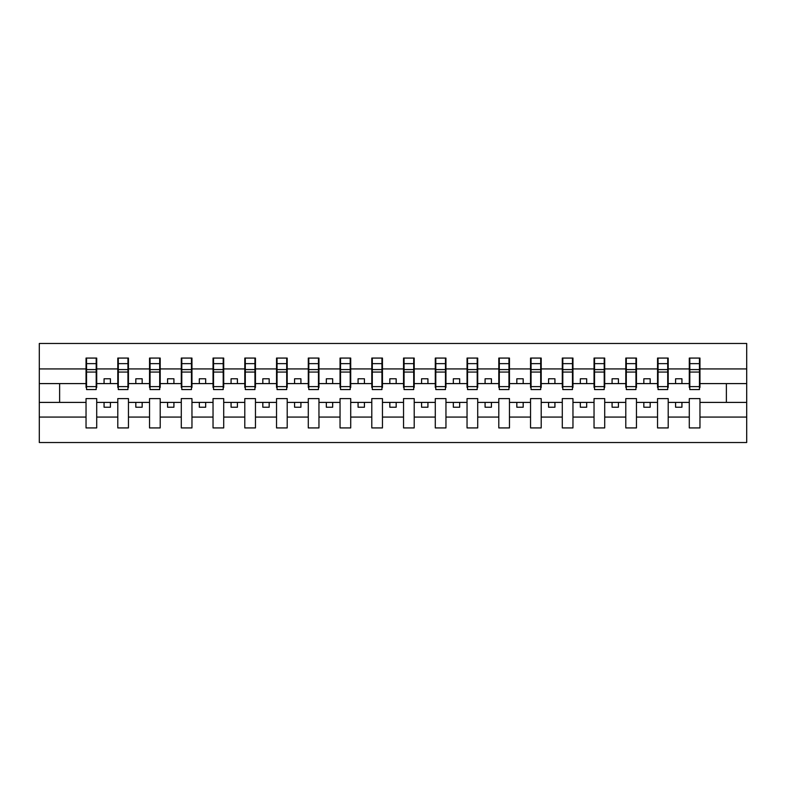 <?xml version="1.0" encoding="UTF-8"?>
<svg xmlns="http://www.w3.org/2000/svg" width="786" height="786" viewBox="0 0 786 786"><rect width="100%" height="100%" fill="white"/><g stroke="black" fill="none" stroke-linecap="round" stroke-linejoin="round"><path stroke-width="1.18" d="M689.293 417.071L668.208 417.071L668.208 398.59L657.548 398.59L657.548 417.071L636.463 417.071L636.463 398.59L625.794 398.59L625.794 417.071L604.709 417.071L604.709 398.59L594.039 398.59L594.039 417.071L572.965 417.071L572.965 398.59L562.295 398.59L562.295 417.071L541.21 417.071L541.21 398.59L530.54 398.59L530.54 417.071L509.466 417.071L509.466 398.59L498.796 398.59L498.796 417.071L477.711 417.071L477.711 398.59L467.041 398.59L467.041 417.071L445.957 417.071L445.957 398.59L435.287 398.59L435.287 417.071L414.212 417.071L414.212 398.59L403.542 398.59L403.542 417.071L382.458 417.071L382.458 398.59L371.788 398.59L371.788 417.071L350.713 417.071L350.713 398.59L340.043 398.59L340.043 417.071L318.959 417.071L318.959 398.59L308.289 398.59L308.289 417.071L287.204 417.071L287.204 398.59L276.534 398.59L276.534 417.071L255.46 417.071L255.46 398.59L244.79 398.59L244.79 417.071L223.705 417.071L223.705 398.59L213.035 398.59L213.035 417.071L191.961 417.071L191.961 398.59L181.291 398.59L181.291 417.071L160.206 417.071L160.206 398.59L149.536 398.59L149.536 417.071L128.452 417.071L128.452 398.59L117.792 398.59L117.792 417.071L96.707 417.071L96.707 398.59L86.038 398.59L86.038 417.071L39.3 417.071L39.3 442.528L746.7 442.528L746.7 417.071L699.962 417.071L699.962 427.928L689.293 427.928L689.293 402.403L675.577 402.403L675.577 407.227L681.934 407.227L681.934 402.403M699.962 417.071L699.962 398.59L689.293 398.59L689.293 402.403M657.548 417.071L657.548 427.928L668.208 427.928L668.208 417.071M625.794 417.071L625.794 427.928L636.463 427.928L636.463 417.071M594.039 417.071L594.039 427.928L604.709 427.928L604.709 417.071M562.295 417.071L562.295 427.928L572.965 427.928L572.965 417.071M530.54 417.071L530.54 427.928L541.21 427.928L541.21 417.071M498.796 417.071L498.796 427.928L509.466 427.928L509.466 417.071M467.041 417.071L467.041 427.928L477.711 427.928L477.711 417.071M435.287 417.071L435.287 427.928L445.957 427.928L445.957 417.071M403.542 417.071L403.542 427.928L414.212 427.928L414.212 417.071M371.788 417.071L371.788 427.928L382.458 427.928L382.458 417.071M340.043 417.071L340.043 427.928L350.713 427.928L350.713 417.071M308.289 417.071L308.289 427.928L318.959 427.928L318.959 417.071M276.534 417.071L276.534 427.928L287.204 427.928L287.204 417.071M244.79 417.071L244.79 427.928L255.46 427.928L255.46 417.071M213.035 417.071L213.035 427.928L223.705 427.928L223.705 417.071M181.291 417.071L181.291 427.928L191.961 427.928L191.961 417.071M149.536 417.071L149.536 427.928L160.206 427.928L160.206 417.071M117.792 417.071L117.792 427.928L128.452 427.928L128.452 417.071M689.803 386.614L699.452 386.614L699.452 389.571L689.803 389.571L689.803 358.072L689.293 358.072L689.293 368.929L668.208 368.929L668.208 387.41L667.707 387.41M689.803 387.41L689.293 387.41L689.293 368.929M658.049 386.614L667.707 386.614L667.707 389.571L658.049 389.571L658.049 358.072L657.548 358.072L657.548 368.929L636.463 368.929L636.463 387.41L635.953 387.41M658.049 387.41L657.548 387.41L657.548 368.929M626.304 386.614L635.953 386.614L635.953 389.571L626.304 389.571L626.304 358.072L625.794 358.072L625.794 368.929L604.709 368.929L604.709 387.41L604.208 387.41M626.304 387.41L625.794 387.41L625.794 368.929M594.55 386.614L604.208 386.614L604.208 389.571L594.55 389.571L594.55 358.072L594.039 358.072L594.039 368.929L572.965 368.929L572.965 387.41L572.454 387.41M594.55 387.41L594.039 387.41L594.039 368.929M562.805 386.614L572.454 386.614L572.454 389.571L562.805 389.571L562.805 358.072L562.295 358.072L562.295 368.929L541.21 368.929L541.21 387.41L540.699 387.41M562.805 387.41L562.295 387.41L562.295 368.929M531.051 386.614L540.699 386.614L540.699 389.571L531.051 389.571L531.051 358.072L530.54 358.072L530.54 368.929L509.466 368.929L509.466 387.41L508.955 387.41M531.051 387.41L530.54 387.41L530.54 368.929M499.297 386.614L508.955 386.614L508.955 389.571L499.297 389.571L499.297 358.072L498.796 358.072L498.796 368.929L477.711 368.929L477.711 387.41L477.2 387.41M499.297 387.41L498.796 387.41L498.796 368.929M467.552 386.614L477.2 386.614L477.2 389.571L467.552 389.571L467.552 358.072L467.041 358.072L467.041 368.929L445.957 368.929L445.957 387.41L445.456 387.41M467.552 387.41L467.041 387.41L467.041 368.929M435.798 386.614L445.456 386.614L445.456 389.571L435.798 389.571L435.798 358.072L435.287 358.072L435.287 368.929L414.212 368.929L414.212 387.41L413.701 387.41M435.798 387.41L435.287 387.41L435.287 368.929M404.053 386.614L413.701 386.614L413.701 389.571L404.053 389.571L404.053 358.072L403.542 358.072L403.542 368.929L382.458 368.929L382.458 387.41L381.947 387.41M404.053 387.41L403.542 387.41L403.542 368.929M372.299 386.614L381.947 386.614L381.947 389.571L372.299 389.571L372.299 358.072L371.788 358.072L371.788 368.929L350.713 368.929L350.713 387.41L350.202 387.41M372.299 387.41L371.788 387.41L371.788 368.929M340.544 386.614L350.202 386.614L350.202 389.571L340.544 389.571L340.544 358.072L340.043 358.072L340.043 368.929L318.959 368.929L318.959 387.41L318.448 387.41M340.544 387.41L340.043 387.41L340.043 368.929M308.8 386.614L318.448 386.614L318.448 389.571L308.8 389.571L308.8 358.072L308.289 358.072L308.289 368.929L287.204 368.929L287.204 387.41L286.703 387.41M308.8 387.41L308.289 387.41L308.289 368.929M277.045 386.614L286.703 386.614L286.703 389.571L277.045 389.571L277.045 358.072L276.534 358.072L276.534 368.929L255.46 368.929L255.46 387.41L254.949 387.41M277.045 387.41L276.534 387.41L276.534 368.929M245.301 386.614L254.949 386.614L254.949 389.571L245.301 389.571L245.301 358.072L244.79 358.072L244.79 368.929L223.705 368.929L223.705 387.41L223.195 387.41M245.301 387.41L244.79 387.41L244.79 368.929M213.546 386.614L223.195 386.614L223.195 389.571L213.546 389.571L213.546 358.072L213.035 358.072L213.035 368.929L191.961 368.929L191.961 387.41L191.45 387.41M213.546 387.41L213.035 387.41L213.035 368.929M181.792 386.614L191.45 386.614L191.45 389.571L181.792 389.571L181.792 358.072L181.291 358.072L181.291 368.929L160.206 368.929L160.206 387.41L159.696 387.41M181.792 387.41L181.291 387.41L181.291 368.929M150.047 386.614L159.696 386.614L159.696 389.571L150.047 389.571L150.047 358.072L149.536 358.072L149.536 368.929L128.452 368.929L128.452 387.41L127.951 387.41M150.047 387.41L149.536 387.41L149.536 368.929M118.293 386.614L127.951 386.614L127.951 389.571L118.293 389.571L118.293 358.072L117.792 358.072L117.792 368.929L96.707 368.929L96.707 358.072L96.197 358.072L96.197 389.571L86.548 389.571L86.548 372.053L96.197 372.053M118.293 387.41L117.792 387.41L117.792 368.929M86.038 417.071L86.038 427.928L96.707 427.928L96.707 417.071M86.548 372.053L86.548 358.072L86.038 358.072L86.038 368.929L39.3 368.929L39.3 343.472L746.7 343.472L746.7 368.929L699.962 368.929L699.962 387.41L699.452 387.41M86.548 387.41L86.038 387.41L86.038 368.929M689.293 358.072L699.962 358.072L699.962 368.929M657.548 358.072L668.208 358.072L668.208 368.929M625.794 358.072L636.463 358.072L636.463 368.929M594.039 358.072L604.709 358.072L604.709 368.929M562.295 358.072L572.965 358.072L572.965 368.929M530.54 358.072L541.21 358.072L541.21 368.929M498.796 358.072L509.466 358.072L509.466 368.929M467.041 358.072L477.711 358.072L477.711 368.929M435.287 358.072L445.957 358.072L445.957 368.929M403.542 358.072L414.212 358.072L414.212 368.929M371.788 358.072L382.458 358.072L382.458 368.929M340.043 358.072L350.713 358.072L350.713 368.929M308.289 358.072L318.959 358.072L318.959 368.929M276.534 358.072L287.204 358.072L287.204 368.929M244.79 358.072L255.46 358.072L255.46 368.929M213.035 358.072L223.705 358.072L223.705 368.929M181.291 358.072L191.961 358.072L191.961 368.929M149.536 358.072L160.206 358.072L160.206 368.929M117.792 358.072L128.452 358.072L128.452 368.929M86.038 358.072L96.707 358.072M675.577 402.403L668.208 402.403M689.293 383.597L681.934 383.597L681.934 378.773L675.577 378.773L675.577 383.597L668.208 383.597M675.577 383.597L681.934 383.597M650.179 407.227L650.179 402.403L643.832 402.403L643.832 407.227L650.179 407.227M643.832 402.403L636.463 402.403M657.548 402.403L650.179 402.403M657.548 383.597L650.179 383.597L650.179 378.773L643.832 378.773L643.832 383.597L636.463 383.597M643.832 383.597L650.179 383.597M618.425 407.227L618.425 402.403L612.078 402.403L612.078 407.227L618.425 407.227M612.078 402.403L604.709 402.403M625.794 402.403L618.425 402.403M625.794 383.597L618.425 383.597L618.425 378.773L612.078 378.773L612.078 383.597L604.709 383.597M612.078 383.597L618.425 383.597M586.68 407.227L586.68 402.403L580.323 402.403L580.323 407.227L586.68 407.227M580.323 402.403L572.965 402.403M594.039 402.403L586.68 402.403M594.039 383.597L586.68 383.597L586.68 378.773L580.323 378.773L580.323 383.597L572.965 383.597M580.323 383.597L586.68 383.597M554.926 407.227L554.926 402.403L548.579 402.403L548.579 407.227L554.926 407.227M548.579 402.403L541.21 402.403M562.295 402.403L554.926 402.403M562.295 383.597L554.926 383.597L554.926 378.773L548.579 378.773L548.579 383.597L541.21 383.597M548.579 383.597L554.926 383.597M523.181 407.227L523.181 402.403L516.824 402.403L516.824 407.227L523.181 407.227M516.824 402.403L509.466 402.403M530.54 402.403L523.181 402.403M530.54 383.597L523.181 383.597L523.181 378.773L516.824 378.773L516.824 383.597L509.466 383.597M516.824 383.597L523.181 383.597M491.427 407.227L491.427 402.403L485.08 402.403L485.08 407.227L491.427 407.227M485.08 402.403L477.711 402.403M498.796 402.403L491.427 402.403M498.796 383.597L491.427 383.597L491.427 378.773L485.08 378.773L485.08 383.597L477.711 383.597M485.08 383.597L491.427 383.597M459.672 407.227L459.672 402.403L453.325 402.403L453.325 407.227L459.672 407.227M453.325 402.403L445.957 402.403M467.041 402.403L459.672 402.403M467.041 383.597L459.672 383.597L459.672 378.773L453.325 378.773L453.325 383.597L445.957 383.597M453.325 383.597L459.672 383.597M427.928 407.227L427.928 402.403L421.571 402.403L421.571 407.227L427.928 407.227M421.571 402.403L414.212 402.403M435.287 402.403L427.928 402.403M435.287 383.597L427.928 383.597L427.928 378.773L421.571 378.773L421.571 383.597L414.212 383.597M421.571 383.597L427.928 383.597M396.173 407.227L396.173 402.403L389.827 402.403L389.827 407.227L396.173 407.227M389.827 402.403L382.458 402.403M403.542 402.403L396.173 402.403M403.542 383.597L396.173 383.597L396.173 378.773L389.827 378.773L389.827 383.597L382.458 383.597M389.827 383.597L396.173 383.597M364.429 407.227L364.429 402.403L358.072 402.403L358.072 407.227L364.429 407.227M358.072 402.403L350.713 402.403M371.788 402.403L364.429 402.403M371.788 383.597L364.429 383.597L364.429 378.773L358.072 378.773L358.072 383.597L350.713 383.597M358.072 383.597L364.429 383.597M332.675 407.227L332.675 402.403L326.328 402.403L326.328 407.227L332.675 407.227M326.328 402.403L318.959 402.403M340.043 402.403L332.675 402.403M340.043 383.597L332.675 383.597L332.675 378.773L326.328 378.773L326.328 383.597L318.959 383.597M326.328 383.597L332.675 383.597M300.92 407.227L300.92 402.403L294.573 402.403L294.573 407.227L300.92 407.227M294.573 402.403L287.204 402.403M308.289 402.403L300.92 402.403M308.289 383.597L300.92 383.597L300.92 378.773L294.573 378.773L294.573 383.597L287.204 383.597M294.573 383.597L300.92 383.597M269.176 407.227L269.176 402.403L262.819 402.403L262.819 407.227L269.176 407.227M262.819 402.403L255.46 402.403M276.534 402.403L269.176 402.403M276.534 383.597L269.176 383.597L269.176 378.773L262.819 378.773L262.819 383.597L255.46 383.597M262.819 383.597L269.176 383.597M237.421 407.227L237.421 402.403L231.074 402.403L231.074 407.227L237.421 407.227M231.074 402.403L223.705 402.403M244.79 402.403L237.421 402.403M244.79 383.597L237.421 383.597L237.421 378.773L231.074 378.773L231.074 383.597L223.705 383.597M231.074 383.597L237.421 383.597M205.677 407.227L205.677 402.403L199.32 402.403L199.32 407.227L205.677 407.227M199.32 402.403L191.961 402.403M213.035 402.403L205.677 402.403M213.035 383.597L205.677 383.597L205.677 378.773L199.32 378.773L199.32 383.597L191.961 383.597M199.32 383.597L205.677 383.597M173.922 407.227L173.922 402.403L167.575 402.403L167.575 407.227L173.922 407.227M167.575 402.403L160.206 402.403M181.291 402.403L173.922 402.403M181.291 383.597L173.922 383.597L173.922 378.773L167.575 378.773L167.575 383.597L160.206 383.597M167.575 383.597L173.922 383.597M142.168 407.227L142.168 402.403L135.821 402.403L135.821 407.227L142.168 407.227M135.821 402.403L128.452 402.403M149.536 402.403L142.168 402.403M149.536 383.597L142.168 383.597L142.168 378.773L135.821 378.773L135.821 383.597L128.452 383.597M135.821 383.597L142.168 383.597M110.423 407.227L110.423 402.403L104.066 402.403L104.066 407.227L110.423 407.227M104.066 402.403L96.707 402.403M117.792 402.403L110.423 402.403M117.792 383.597L110.423 383.597L110.423 378.773L104.066 378.773L104.066 383.597L96.707 383.597L96.707 368.929M104.066 383.597L110.423 383.597M96.707 383.597L96.707 387.41L96.197 387.41M86.038 402.403L39.3 402.403L39.3 368.929M39.3 417.071L39.3 402.403M86.038 383.597L39.3 383.597M746.7 417.071L746.7 368.929M59.618 402.403L59.618 383.597M746.7 383.597L726.382 383.597L726.382 402.403L699.962 402.403M746.7 402.403L726.382 402.403M726.382 383.597L699.962 383.597M96.197 364.429L96.707 364.429M86.038 364.429L86.548 364.429M86.548 369.577L96.197 369.577M128.452 358.072L127.951 358.072L127.951 386.614M127.951 364.429L128.452 364.429M117.792 364.429L118.293 364.429M118.293 372.053L127.951 372.053M118.293 369.577L127.951 369.577M160.206 358.072L159.696 358.072L159.696 386.614M159.696 364.429L160.206 364.429M149.536 364.429L150.047 364.429M150.047 372.053L159.696 372.053M150.047 369.577L159.696 369.577M191.961 358.072L191.45 358.072L191.45 386.614M191.45 364.429L191.961 364.429M181.291 364.429L181.792 364.429M181.792 372.053L191.45 372.053M181.792 369.577L191.45 369.577M223.705 358.072L223.195 358.072L223.195 386.614M223.195 364.429L223.705 364.429M213.035 364.429L213.546 364.429M213.546 372.053L223.195 372.053M213.546 369.577L223.195 369.577M255.46 358.072L254.949 358.072L254.949 386.614M254.949 364.429L255.46 364.429M244.79 364.429L245.301 364.429M245.301 372.053L254.949 372.053M245.301 369.577L254.949 369.577M287.204 358.072L286.703 358.072L286.703 386.614M286.703 364.429L287.204 364.429M276.534 364.429L277.045 364.429M277.045 372.053L286.703 372.053M277.045 369.577L286.703 369.577M318.959 358.072L318.448 358.072L318.448 386.614M318.448 364.429L318.959 364.429M308.289 364.429L308.8 364.429M308.8 372.053L318.448 372.053M308.8 369.577L318.448 369.577M350.713 358.072L350.202 358.072L350.202 386.614M350.202 364.429L350.713 364.429M340.043 364.429L340.544 364.429M340.544 372.053L350.202 372.053M340.544 369.577L350.202 369.577M382.458 358.072L381.947 358.072L381.947 386.614M381.947 364.429L382.458 364.429M371.788 364.429L372.299 364.429M372.299 372.053L381.947 372.053M372.299 369.577L381.947 369.577M414.212 358.072L413.701 358.072L413.701 386.614M413.701 364.429L414.212 364.429M403.542 364.429L404.053 364.429M404.053 372.053L413.701 372.053M404.053 369.577L413.701 369.577M445.957 358.072L445.456 358.072L445.456 386.614M445.456 364.429L445.957 364.429M435.287 364.429L435.798 364.429M435.798 372.053L445.456 372.053M435.798 369.577L445.456 369.577M477.711 358.072L477.2 358.072L477.2 386.614M477.2 364.429L477.711 364.429M467.041 364.429L467.552 364.429M467.552 372.053L477.2 372.053M467.552 369.577L477.2 369.577M509.466 358.072L508.955 358.072L508.955 386.614M508.955 364.429L509.466 364.429M498.796 364.429L499.297 364.429M499.297 372.053L508.955 372.053M499.297 369.577L508.955 369.577M541.21 358.072L540.699 358.072L540.699 386.614M540.699 364.429L541.21 364.429M530.54 364.429L531.051 364.429M531.051 372.053L540.699 372.053M531.051 369.577L540.699 369.577M572.965 358.072L572.454 358.072L572.454 386.614M572.454 364.429L572.965 364.429M562.295 364.429L562.805 364.429M562.805 372.053L572.454 372.053M562.805 369.577L572.454 369.577M604.709 358.072L604.208 358.072L604.208 386.614M604.208 364.429L604.709 364.429M594.039 364.429L594.55 364.429M594.55 372.053L604.208 372.053M594.55 369.577L604.208 369.577M636.463 358.072L635.953 358.072L635.953 386.614M635.953 364.429L636.463 364.429M625.794 364.429L626.304 364.429M626.304 372.053L635.953 372.053M626.304 369.577L635.953 369.577M668.208 358.072L667.707 358.072L667.707 386.614M667.707 364.429L668.208 364.429M657.548 364.429L658.049 364.429M658.049 372.053L667.707 372.053M658.049 369.577L667.707 369.577M699.962 358.072L699.452 358.072L699.452 386.614M699.452 364.429L699.962 364.429M689.293 364.429L689.803 364.429M689.803 372.053L699.452 372.053M689.803 369.577L699.452 369.577M86.548 386.614L96.197 386.614M86.548 363.633L96.197 363.633M118.293 363.633L127.951 363.633M150.047 363.633L159.696 363.633M181.792 363.633L191.45 363.633M213.546 363.633L223.195 363.633M245.301 363.633L254.949 363.633M277.045 363.633L286.703 363.633M308.8 363.633L318.448 363.633M340.544 363.633L350.202 363.633M372.299 363.633L381.947 363.633M404.053 363.633L413.701 363.633M435.798 363.633L445.456 363.633M467.552 363.633L477.2 363.633M499.297 363.633L508.955 363.633M531.051 363.633L540.699 363.633M562.805 363.633L572.454 363.633M594.55 363.633L604.208 363.633M626.304 363.633L635.953 363.633M658.049 363.633L667.707 363.633M689.803 363.633L699.452 363.633"/></g></svg>
